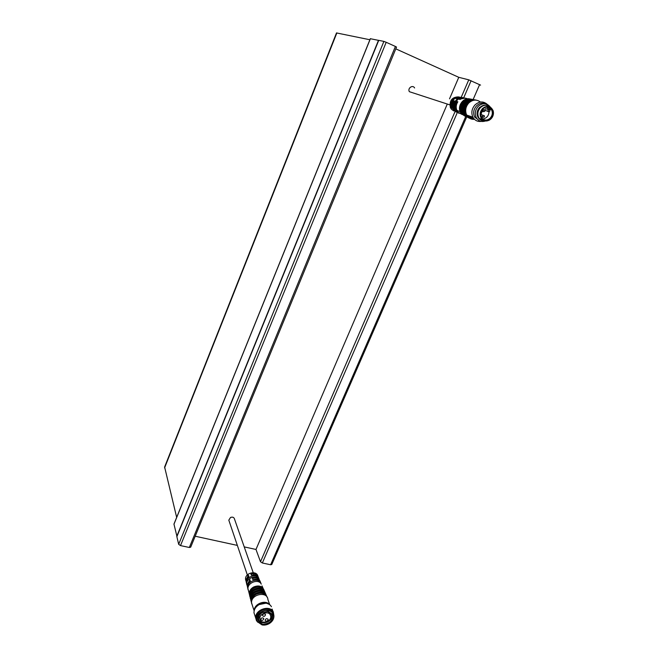 <?xml version="1.0" encoding="UTF-8"?>
<svg xmlns="http://www.w3.org/2000/svg" width="658" height="658" viewBox="0 0 658 658"><rect width="100%" height="100%" fill="white"/><g stroke="black" fill="none" stroke-linecap="round" stroke-linejoin="round"><path stroke-width="0.99" d="M383.885 41.396L386.197 42.285L180.506 545.597L178.672 544.322L383.885 41.396L378.728 40.352L176.87 536.681L178.672 544.322M386.197 42.285L395.4 46.455L189.339 547.481L180.506 545.597M395.4 46.455L396.535 47.072L190.688 547.176L189.339 547.481M395.803 48.856L458.774 77.315L468.767 79.84L480.57 85.121M176.665 517.385L164.615 467.007L336.501 32.933L369.895 39.751M370.388 38.723L378.712 40.393M370.331 38.666L173.951 524.105L176.961 536.443M466.703 116.943L271.77 564.498L270.619 564.753L262.353 562.993L260.502 561.743L255.978 549.455L447.292 104.046M195.196 536.229L237.349 545.4M244.225 546.897L255.978 549.455M173.942 524.294L370.413 38.666M378.49 40.303L176.78 536.319M164.582 467.904L336.855 32.933M262.353 562.993L457.31 112.576M463.668 97.886L471.087 80.737M479.616 84.602L473.11 99.555M465.732 116.499L270.619 564.753M449.521 98.848L458.774 77.315M468.767 79.84L461.192 97.376M455.097 111.482L260.502 561.743M257.854 576.038C256.488 570.108 245.039 572.962 245.524 579.13L245.829 580.652M246.742 583.465L246.405 582.585C245.969 577.28 254.975 573.48 258.29 577.551L257.689 577.856M258.29 577.551L258.833 578.785C255.477 574.631 246.298 578.497 246.734 583.885L246.98 584.847M247.976 588.4L247.63 587.388C247.178 581.746 256.817 577.716 260.288 582.091L259.704 582.388M260.288 582.091L260.839 583.342C257.327 578.884 247.507 582.98 247.967 588.713L248.247 589.798M261.259 584.156L260.996 583.556C259.984 579.953 257.253 578.645 252.804 579.616L252.401 578.398C256.423 577.469 259.063 578.571 260.321 581.705M253.017 579.55L252.401 578.398M259.268 579.599L258.981 578.941C258.035 575.569 255.485 574.319 251.331 575.182L250.928 573.99C254.704 573.159 257.171 574.212 258.331 577.165M251.537 575.125L250.928 573.99M263.907 589.815C262.049 585.998 258.66 585.044 253.741 586.952C250.821 588.597 249.316 590.826 249.226 593.631L250.385 598.188M247.786 588.499L248.132 589.856M246.536 583.572L246.873 584.904M246.437 583.054L246.125 581.499L248.831 576.466L248.444 575.265L245.796 580.208L246.298 582.157M247.671 587.915L247.35 586.294L250.295 580.899L249.892 579.682L247.013 584.978L247.54 587.043M262.476 588.236C260.223 586.097 257.377 585.785 253.93 587.306C251.356 588.737 249.95 590.695 249.703 593.171M249.851 596.502L249.514 594.758C249.604 591.92 251.134 589.667 254.087 587.997C259.063 586.056 262.493 587.018 264.376 590.884M264.845 591.953C262.945 588.055 259.474 587.084 254.432 589.042C251.438 590.728 249.9 593.014 249.801 595.885L249.514 594.758M263.389 590.341C261.086 588.145 258.166 587.833 254.621 589.395C251.981 590.868 250.534 592.874 250.279 595.416M250.435 598.796L250.089 597.02C250.188 594.108 251.751 591.805 254.786 590.094C259.877 588.104 263.389 589.083 265.322 593.031M265.791 594.116C263.842 590.127 260.288 589.132 255.131 591.147C252.063 592.874 250.484 595.21 250.385 598.155L250.969 600.499M264.319 592.463C261.95 590.218 258.956 589.897 255.32 591.501C252.606 593.006 251.126 595.071 250.863 597.678M251.019 601.108L250.673 599.298C250.772 596.321 252.376 593.96 255.485 592.208C260.7 590.168 264.294 591.164 266.268 595.202M266.745 596.288C264.746 592.208 261.111 591.205 255.83 593.269C252.688 595.038 251.068 597.431 250.969 600.441L251.562 602.818M265.248 594.602C262.822 592.299 259.745 591.978 256.02 593.623C253.24 595.169 251.718 597.283 251.446 599.956M251.611 603.444L251.266 601.593C251.364 598.55 253.009 596.123 256.184 594.33C261.522 592.241 265.199 593.261 267.23 597.382M267.913 599.397C267.214 590.917 250.953 594.199 251.562 602.744L252.433 605.656M269.492 604.546C265.561 599.389 254.128 603.822 254.235 610.484M270.331 614.959C268.308 610.55 259.244 613.75 259.885 618.66C260.058 624.631 271.491 622.221 270.742 616.381L270.331 614.959M265.421 614.391C264.064 613.429 263.085 613.774 262.484 615.436C263.628 616.883 264.648 616.669 265.536 614.802L265.421 614.391M263.652 618.413C262.295 617.451 261.325 617.796 260.716 619.449C261.859 620.897 262.879 620.683 263.776 618.824L263.652 618.413M268.036 619.244C266.679 618.281 265.709 618.635 265.108 620.288C266.251 621.72 267.263 621.506 268.151 619.647L268.036 619.244M253.231 572.69L234.519 519.113C233.993 517.278 232.661 516.727 230.514 517.468L228.811 520.157L229.132 521.111M257.665 621.794L262.164 624.886L269.615 623.315C275.653 619.548 274.699 611.315 268.061 610.558C261.514 609.547 254.769 616.842 257.665 621.794M257.451 621.761L256.76 619.392C255.781 611.636 270.093 606.627 273.267 613.585L273.917 615.806C274.024 618.767 272.609 621.275 269.665 623.323C267.206 624.853 264.672 625.388 262.049 624.927L257.451 621.761M272.346 614.202C273.407 620.288 270.249 623.636 262.871 624.228C256.719 621.621 256.398 617.747 261.892 612.606L268.02 611.331L272.346 614.202M256.891 620.272L256.406 618.306C255.427 610.558 269.714 605.557 272.881 612.516L273.383 613.807M271.252 614.054L271.754 615.773C272.667 622.838 258.824 625.766 258.619 618.52C258.569 616.176 259.745 614.218 262.131 612.664L267.485 611.553L271.252 614.054M257.706 622.188L256.447 620.584L255.715 618.059C254.671 609.793 269.912 604.472 273.284 611.882L273.917 615.83M269.657 612.359L269.492 612.82M254.942 615.707L253.996 612.82C253.955 609.456 255.666 606.709 259.145 604.587L265.906 603.197C268.48 603.583 270.315 604.76 271.425 606.717M254.366 610.073C254.942 607.564 256.521 605.549 259.096 604.044L265.38 602.753L269.138 604.315M458.544 96.891C451.964 97.03 449.233 100.592 450.368 107.558L451.38 109.22L453.806 110.947M461.735 114.122L457.088 111.802L455.961 109.96C454.875 107.098 455.196 104.293 456.932 101.546L457.861 101.776C456.084 104.573 455.755 107.427 456.858 110.338L458.001 112.214L462.155 114.525M456.932 101.546L457.54 102.27M456.775 112.255L453.765 110.297L452.704 108.562C451.684 105.897 451.972 103.281 453.559 100.707L454.472 100.937C452.844 103.553 452.548 106.226 453.584 108.94L454.662 110.7L457.22 112.534M453.559 100.707L454.168 101.431M462.278 97.573L456.701 98.667L455.78 98.445L461.34 97.409M467.493 98.815C465.041 97.647 462.582 97.869 460.115 99.481L459.177 99.259L465.124 98.108M458.494 113.061L458.947 113.332M455.065 111.465L455.509 111.737M469.952 98.988C463.742 97.08 457.244 105.609 460.197 111.77L461.406 113.752L464.655 115.94M467.229 116.244L468.447 116.071M459.473 97.063C452.753 97.145 449.957 100.748 451.092 107.871L451.972 108.249C450.804 101.061 453.617 97.392 460.403 97.228M463.224 97.754C457.59 95.912 451.618 103.643 454.324 109.253L455.492 110.215L455.213 109.639C452.49 103.972 458.462 96.15 464.17 97.927M455.081 109.302L454.588 109.812M451.799 107.813L451.306 108.323M465.272 99.95C460.732 102.632 459.194 106.489 460.658 111.523L464.729 115.389M467.073 115.726L468.216 115.586M467.328 116.104L469.244 115.931M470.108 116.219L469.294 116.45M465.041 116.17L460.962 112.099C457.976 105.864 464.556 97.228 470.84 99.152M471.737 99.317C465.37 97.368 458.708 106.119 461.727 112.428L462.969 114.459L466.283 116.696M468.406 117.034L470.149 116.836M466.958 100.287C462.278 103.035 460.69 106.999 462.196 112.181L462.623 113.044M463.355 114.081L464.589 115.232M467.419 116.408L470.273 116.277M467.789 116.696L471.293 116.622M472.107 116.894L471.013 117.231M466.678 116.927L463.75 114.813L462.5 112.757C459.449 106.366 466.185 97.516 472.633 99.481M473.53 99.646C467.007 97.655 460.189 106.621 463.273 113.094L464.54 115.175L467.928 117.461M470.092 117.807L471.876 117.618M468.66 100.625C463.841 103.438 462.204 107.517 463.742 112.839L464.194 113.744M464.926 114.788L466.201 115.972M468.175 116.959L472.312 116.968M468.57 117.198L473.02 117.404M473.291 117.864L472.74 118.004M468.323 117.692L465.329 115.537L464.055 113.423C460.929 106.884 467.83 97.803 474.434 99.81M475.339 99.975C468.66 97.952 461.677 107.139 464.836 113.76L466.127 115.89C468.134 118.127 470.626 118.958 473.612 118.399M470.38 100.962C465.42 103.849 463.725 108.027 465.305 113.505L465.782 114.459M466.522 115.512C468.34 117.543 470.602 118.35 473.324 117.922M467.32 115.874C469.006 117.782 471.12 118.621 473.661 118.391M474.048 118.876C471.202 119.263 468.825 118.391 466.925 116.252L465.617 114.097C462.426 107.394 469.491 98.1 476.252 100.148M480.422 102.048C476.631 99.202 472.765 99.498 468.817 102.952C465.749 106.448 464.943 110.273 466.407 114.434L467.731 116.614C469.524 118.654 471.778 119.559 474.484 119.328M487.159 104.277C483.301 101.036 479.263 101.233 475.051 104.869C471.737 108.693 471.013 112.798 472.888 117.157C474.763 120.43 477.552 121.845 481.237 121.401M489.544 109.179L489.174 107.641M480.677 114.212L481.195 114.517M486.229 110.766L485.012 110.388C484.897 108.907 485.456 108.43 486.681 108.948M490.893 118.572C488.787 121.146 485.826 121.171 482.001 118.654C480.052 114.221 480.324 110.939 482.84 108.825C484.962 106.242 487.932 106.218 491.748 108.776C493.673 113.217 493.385 116.482 490.893 118.572M482.733 108.702C480.159 110.865 479.871 114.229 481.878 118.777C485.793 121.36 488.836 121.335 490.991 118.703C493.549 116.581 493.837 113.234 491.88 108.644C487.932 106.037 484.888 106.053 482.733 108.702M485.045 120.907L479.567 118.777L478.687 117.469C477.182 113.966 477.766 110.667 480.43 107.583C483.655 104.77 486.797 104.523 489.873 106.851M484.452 120.759C481.697 120.924 479.624 119.772 478.226 117.321C476.721 113.818 477.305 110.519 479.97 107.443C482.207 105.329 484.642 104.663 487.274 105.444M486.229 107.081L490.251 108.183L491.304 109.713M490.991 108.924L491.584 109.804C492.908 112.748 492.439 115.528 490.185 118.136C487.446 120.513 484.798 120.685 482.24 118.646M490.481 108.537L490.958 109.615M486.731 106.999L488.664 109.606M489.05 111.761C488.664 116.03 486.525 118.44 482.635 118.991M483.49 120.381C480.998 120.373 479.123 119.254 477.864 117.017C476.4 113.612 476.96 110.421 479.55 107.427L484.313 105.173M489.248 107.279L490.49 109.467M485.464 120.982C481.467 122.248 478.382 121.113 476.228 117.56C474.517 113.563 475.183 109.82 478.218 106.308C482.808 102.582 486.838 102.837 490.284 107.065M479.509 120.825L474.599 117.017C472.888 113.036 473.546 109.302 476.573 105.806C479.32 103.24 482.265 102.549 485.407 103.742M488.96 107.188L489.675 109.22M481.985 119.295L480.044 119.435M481.788 119.073L479.838 119.304M476.581 118.177L475.685 117.379M414.606 87.975C412.747 84.405 407.286 88.271 409.358 91.684L413.018 92.877M484.017 117.066L482.462 116.902C481.788 117.387 485.316 117.626 484.263 115.644L482.709 115.487L482.462 116.902L480.982 116.417M489.544 111.465L487.997 111.317C487.175 111.77 490.704 112.024 489.782 110.026L488.236 109.886L487.997 111.317L485.012 110.388M484.494 111.498L482.939 111.342C482.1 111.893 485.752 111.876 484.74 110.067L483.186 109.911L482.939 111.342L481.516 110.889M493.179 110.84C493.895 113.818 493.187 116.482 491.057 118.818C493.179 116.458 493.887 113.801 493.179 110.84C490.761 105.848 487.208 105.074 482.52 108.512C479.624 112.057 479.353 115.545 481.705 118.983C484.601 121.705 487.71 121.656 491.041 118.827M480.727 115.265L482.906 108.948C485.53 106.621 488.154 106.349 490.761 108.151C493.607 111.276 493.582 114.698 490.687 118.399C485.884 121.697 482.569 120.661 480.727 115.265L482.89 108.957C485.555 106.604 488.178 106.341 490.761 108.151L490.251 108.183M245.524 579.13L245.796 580.208M246.125 581.499L246.405 582.585M246.734 583.885L247.013 584.978M247.35 586.294L247.63 587.388M247.967 588.713L249.226 593.631M262.016 585.891L262.978 588.096M250.089 597.02L250.385 598.155M250.673 599.298L250.969 600.441M251.266 601.593L251.562 602.744M269.755 604.743L267.946 599.685M254.153 610.846L251.57 603.032M259.038 616.118L259.885 618.66M269.245 612.121L270.125 614.621M265.371 614.309L265.536 614.802M263.603 618.331L263.776 618.824M267.979 619.153L268.151 619.647M228.811 520.157L247.342 574.944M247.679 575.931L248.074 577.115M253.577 573.669L253.988 574.845M256.406 618.306L256.76 619.392M267.485 611.553L268.02 611.331M270.997 613.643L271.754 615.773M253.996 612.82L255.715 618.059M272.116 609.069L272.906 611.274M450.368 107.558L451.092 107.871M451.972 108.249L452.704 108.562M453.584 108.94L454.324 109.253M455.213 109.639L455.961 109.96M456.858 110.338L460.197 111.77M460.962 112.099L461.727 112.428M462.5 112.757L463.273 113.094M464.055 113.423L464.836 113.76M465.617 114.097L466.407 114.434M472.888 117.157L466.703 115.076M483.046 115.249L481.311 114.681M488.557 109.656L486.788 109.105M483.507 109.68L482.52 109.376M491.057 118.818C487.743 121.64 484.625 121.689 481.705 118.983L479.567 118.777M478.687 117.469L478.226 117.321M491.584 109.804L488.294 108.792M476.228 117.56L474.599 117.017M409.358 91.684L449.792 104.861"/></g></svg>
